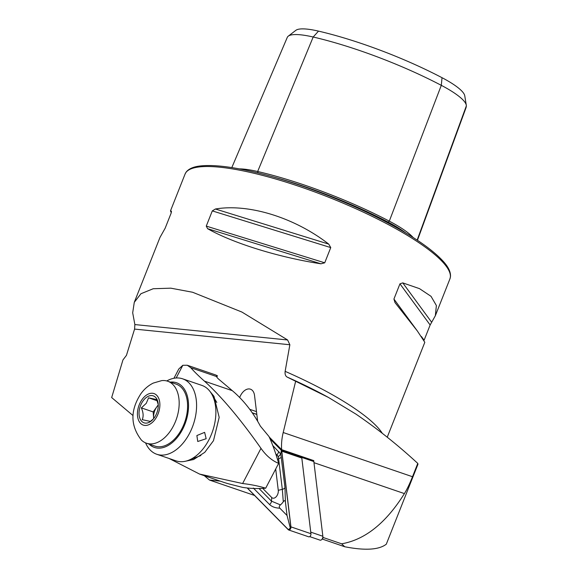 <?xml version="1.0" encoding="UTF-8"?>
<svg xmlns="http://www.w3.org/2000/svg" width="578" height="578" viewBox="0 0 578 578"><rect width="100%" height="100%" fill="white"/><g stroke="black" fill="none" stroke-linecap="round" stroke-linejoin="round"><path stroke-width="0.87" d="M318.507 31.118A132.355 29.066 21.6 0 1 442.025 77.698L441.303 85.334A137.289 30.15 21.6 0 0 313.182 37.014A54.802 12.037 -158.4 0 0 288.263 36.168L295.828 30.345A49.867 10.953 -158.4 0 1 318.507 31.118L313.182 37.014L257.658 171.507A141.054 30.974 21.6 0 1 389.29 221.15A58.566 12.861 21.6 0 1 413.191 237.551M133.027 415.575L111.67 397.563L122.948 359.942L126.452 355.34L134.573 329.092L134.869 324.569L132.687 312.814L134.277 302.345L159.976 237.435L165.171 228.187L171.196 212.971L171.442 211.223L170.488 210.883L171.283 212.74M328.752 244.118C294.52 217.538 248.757 203.362 215.406 209.005L212.292 210.898L206.267 226.114L207.61 228.693C232.985 243.194 278.748 257.369 320.956 263.806L324.728 262.809L330.753 247.594L328.752 244.118L215.406 209.005M134.277 302.345L140.953 293.725L153.213 288.733L170.792 288.169L192.597 292.251L241.922 312.062L287.613 339.972L289.86 344.748L285.142 371.343C284.81 374.233 285.489 376.141 287.172 377.08L328.405 397.411L355.882 414.072C377.485 428.811 398.119 445.255 417.771 463.411L417.981 464.185L386.299 544.194C378.966 549.873 365.108 550.726 344.726 546.745L341.627 543.811C365.058 539.758 385.988 523.018 404.405 493.598C407.042 489.32 409.737 483.699 412.504 476.727L417.771 463.411M204.301 475.694L209.46 480.043L220.204 481.127M257.651 421.275L254.544 395.511A11.965 7.492 -71.1 0 0 250.433 389.182A11.965 7.492 -71.1 0 0 239.675 397.52M295.611 381.408L283.198 432.517A39.875 24.97 108.9 0 0 281.645 449.641L269.24 437.04M322.864 536.355L322.972 537.41A1.142 0.715 108.9 0 1 322.979 537.432L341.627 543.811M322.221 539.043L344.726 546.745M209.46 480.043L254.558 495.462M281.645 449.641L313.76 460.615A39.875 24.97 -71.1 0 0 313.84 461.547L301.738 457.408L300.394 456.049L301.398 457.068L281.392 450.226L269.926 438.586M421.384 336.483L424.115 340.204L430.14 324.988L435.335 315.74L436.383 305.538L431.029 296.326L419.512 288.653L402.779 282.888L399.954 283.834L393.929 299.05L394.984 302.576L417.323 330.941L424.816 342.292L387.238 437.206M442.025 77.698A49.867 10.953 21.6 0 1 464.755 95.782L466.287 105.203A54.802 12.037 21.6 0 1 466.33 105.94A137.289 30.15 21.6 0 1 465.919 107.999L417.439 240.304M268.445 175.633A139.941 30.728 21.6 0 1 388.344 222.234A1.142 0.484 -62.4 0 1 388.351 222.212A1.142 0.484 -62.4 0 1 389.29 221.15L441.303 85.334A54.802 12.037 21.6 0 1 466.287 105.203M257.781 172.88A1.142 0.629 -76.9 0 0 257.658 171.507A58.566 12.861 -158.4 0 0 239.285 168.877M288.263 36.168A54.802 12.037 -158.4 0 0 287.28 37.382L231.807 167.598M309.707 536.615L320.031 540.148A2.847 1.785 -71.1 0 0 321.758 539.527A2.847 1.785 -71.1 0 0 322.856 536.312A2.847 1.785 -71.1 0 0 322.856 536.268L313.84 461.547L312.496 460.189M322.856 536.268L310.747 532.128L301.738 457.408M322.856 536.312L322.979 537.432A1.142 0.715 108.9 0 1 322.538 538.71L321.758 539.527M262.73 488.388L271.711 497.506A5.693 3.569 -71.1 0 0 276.19 496.733A5.693 3.569 -71.1 0 0 278.271 490.332L275.699 468.996M247.391 488.005A2.276 1.423 -71.1 0 0 247.687 488.482L288.306 529.737A2.276 1.423 -71.1 0 0 288.675 529.975A2.276 1.423 -71.1 0 0 290.3 529.181A2.276 1.423 -71.1 0 0 290.936 526.869L281.804 451.201A2.276 1.423 -71.1 0 0 281.392 450.226M288.675 529.975L308.681 536.81A2.276 1.423 -71.1 0 0 310.307 536.023A2.276 1.423 -71.1 0 0 310.942 533.704L301.81 458.036A2.276 1.423 -71.1 0 0 301.398 457.068M247.492 488.013A2.167 1.358 -71.1 0 0 247.738 488.388L288.364 529.643A2.167 1.358 -71.1 0 0 290.062 529.347A2.167 1.358 -71.1 0 0 290.857 526.912L281.732 451.245A2.167 1.358 -71.1 0 0 281.334 450.327L270.049 438.861M272.78 445.522L280.814 454.062L281.334 450.327M259.031 488.518L271.487 501.162L280.438 504.883C279.131 506.032 278.936 507.13 279.846 508.185L287.042 515.489L290.337 528.133L288.364 529.643M279.846 508.185C275.518 508.062 272.086 506.841 269.55 504.522L253.323 488.049M284.976 487.659A3.988 1.9 173.1 0 1 282.317 489.328L278.365 456.678L280.814 454.062L284.976 487.659L285.424 502.087C285.142 500.338 284.434 500.23 283.292 501.762L282.317 489.328L278.271 490.332M287.042 515.489L285.424 502.087M280.438 504.883A13.59 8.511 -71.1 0 0 283.292 501.762M278.365 456.678L276.97 455.103L276.327 455.594M209.915 391.349L213.983 396.356L219.178 417.345L213.492 440.674L204.764 452.343L193.623 459.524L185.603 461.201M169.094 458.477L199.569 474.076L242.616 483.533C250.975 484.487 258.662 486.04 265.685 488.193L278.632 463.375A227.876 142.687 -71.1 0 0 269.023 436.563L260.367 426.116A227.876 142.687 -71.1 0 0 232.327 390.685L219.156 379.565A17.087 3.157 -152.4 0 1 216.577 376.553L217.429 375.823A42.729 26.754 -71.1 0 0 214.749 374.638L187.25 365.238L182.821 365.282L178.783 369.002L173.949 378.265M187.25 365.238L190.783 367.731A182.301 33.661 27.6 0 0 204.468 381.155C221.627 396.761 240.462 419.151 260.981 448.34C266.053 455.587 271.935 460.601 278.632 463.375M216.577 376.032L216.577 376.553L190.783 367.731M216.786 377.044L217.429 375.823M265.685 488.193A227.876 142.687 -71.1 0 1 242.522 487.362L230.058 484.212A227.876 142.687 108.9 0 1 223.354 482.204L199.677 474.112M196.881 435.552L197.748 441.491L206.158 438.716L204.626 432.358L196.881 435.552M145.577 442.878A39.875 24.97 -71.1 0 0 151.667 451.382A39.875 24.97 -71.1 0 0 156.768 454.265L176.066 460.861A39.875 24.97 -71.1 0 0 188.493 460.305A39.875 24.97 -71.1 0 0 212.596 431.202A39.875 24.97 -71.1 0 0 211.353 393.437A39.875 24.97 -71.1 0 0 206.967 388.272A39.875 24.97 -71.1 0 0 201.867 385.396L182.569 378.8A39.875 24.97 -71.1 0 0 166.753 380.953M149.081 444.114A34.181 21.4 -71.1 0 0 150.034 444.966A34.181 21.4 -71.1 0 0 182.619 429.288A34.181 21.4 -71.1 0 0 180.892 385.215A34.181 21.4 -71.1 0 0 170.279 382.116M156.768 454.265A39.875 24.97 -71.1 0 0 191.636 428.934A39.875 24.97 -71.1 0 0 187.669 381.675A39.875 24.97 -71.1 0 0 182.569 378.8M158.264 405.149A11.394 7.131 -71.1 0 0 156.782 406.898L153.17 411.926L153.661 418.573M153.257 419.064L150.331 421.405L142.239 419.679C143.647 416.362 143.351 412.432 141.364 407.895L146.27 403.307L148.582 397.83L156.674 399.557L158.249 404.6M154.254 417.793A14.24 8.916 -71.1 0 0 158.177 403.632A14.24 8.916 -71.1 0 0 143.048 400.901A14.24 8.916 -71.1 0 0 140.346 419.39A14.24 8.916 -71.1 0 0 152.686 419.693A14.24 8.916 -71.1 0 0 154.254 417.793M141.386 440.053A32.758 20.512 -71.1 0 0 146.465 443.218A32.758 20.512 -71.1 0 0 169.946 431.643A32.758 20.512 -71.1 0 0 167.656 381.22A32.758 20.512 -71.1 0 0 161.71 380.613L153.249 383.084C148.3 385.548 144.16 389.131 140.83 393.82C130.137 410.322 130.325 425.733 141.386 440.053M146.465 443.218L154.868 446.086A32.758 20.512 -71.1 0 0 178.356 434.519A32.758 20.512 -71.1 0 0 176.066 384.095L167.656 381.22M153.17 411.926L141.364 407.895M158.256 404.838L156.782 406.898A11.394 7.131 -71.1 0 0 153.611 417.822A11.394 7.131 -71.1 0 0 153.683 418.551M157.158 400.764L148.582 397.83M256.48 411.608L249.725 409.303M449.922 278.892L450.457 276.826C450.883 272.448 448.701 267.527 443.897 262.065C433.225 250.007 413.711 236.503 385.353 221.562C346.569 201.137 295.64 181.81 255.844 172.41C232.219 166.804 213.954 164.629 201.05 165.886C193.796 166.572 188.818 168.66 186.123 172.136L185.083 174.036A142.419 31.277 21.6 0 1 385.374 223.036A142.419 31.277 21.6 0 1 449.922 278.892L435.335 315.74M382.253 433.24A142.419 31.277 -158.4 0 0 320.039 388.048A142.419 31.277 -158.4 0 0 285.142 371.343M328.405 397.411A146.646 32.202 -158.4 0 0 320.075 392.939A146.646 32.202 -158.4 0 0 287.172 377.08M134.573 329.092L289.86 344.748M313.977 462.682L404.405 493.598M283.198 432.517L412.504 476.727M466.33 105.94L417.15 240.116M405.872 233.028A57.453 12.615 21.6 0 0 388.344 222.234L388.055 222.985M431.658 322.264L402.779 282.888M430.14 324.988L399.954 283.834M417.338 330.963L393.929 299.05M320.956 263.806L207.61 228.693M324.728 262.809L206.267 226.114M330.753 247.594L212.292 210.898M134.869 324.569L287.613 339.972M256.827 414.462L252.326 412.923M301.81 458.036L281.804 451.201M310.942 533.704L290.936 526.869M248.143 488.078L247.738 488.388M290.337 528.133L290.857 526.912M281.204 452.466L281.732 451.245M278.907 451.743L276.97 455.103L275.771 453.882M281.334 457.436L277.498 459.394M269.55 504.522A3.988 2.969 135.4 0 0 271.487 501.162L271.711 497.506M260.981 448.34L242.616 483.533M182.821 365.282L176.189 377.976M204.468 381.155L232.327 390.685M142.101 399.477A16.646 10.418 -71.1 0 0 139.522 422.07A16.646 10.418 -71.1 0 0 155.2 419.216A16.646 10.418 -71.1 0 0 157.78 396.616A16.646 10.418 -71.1 0 0 142.101 399.477M185.083 174.036L170.488 210.883M256.813 414.354L252.225 412.786M216.808 402.433L211.353 393.437M200.906 455.536L188.493 460.305"/></g></svg>

